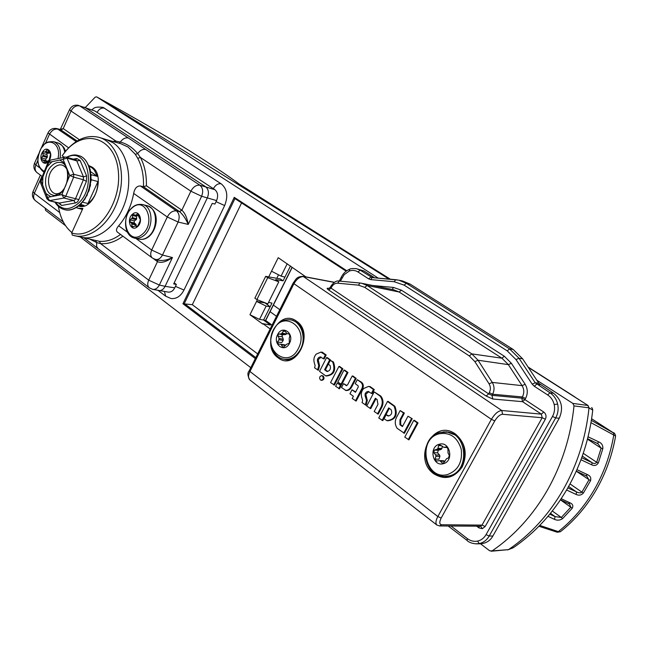 <?xml version="1.0" encoding="UTF-8"?>
<svg xmlns="http://www.w3.org/2000/svg" width="648" height="648" viewBox="0 0 648 648"><rect width="100%" height="100%" fill="white"/><g stroke="black" fill="none" stroke-linecap="round" stroke-linejoin="round"><path stroke-width="0.97" d="M279.013 338.475L283.257 339.147L281.929 335.421L283.046 334.716L285.566 334.562L281.329 333.874L284.172 330.375L287.226 333.744L289.049 333.85L289.85 335.915L289.211 338.288L289.356 343.148L286.821 344.177L283.038 347.522L280.924 344.274L278.381 344.039L277.611 341.982L278.956 339.738L279.013 338.475L277.862 334.765L278.94 334.044L281.329 333.874M280.981 344.291L285.679 345.141M277.611 341.982L281.718 342.622L283.2 340.403L278.956 339.738M283.257 339.147L283.2 340.403M277.603 334.611C272.314 344.291 284.699 353.468 289.494 343.278C294.824 333.453 282.277 324.454 277.603 334.611M298.372 348.454C309.598 327.686 283.071 309.023 273.416 330.286C262.367 350.39 288.166 369.814 298.372 348.454M282.228 333.226L286.473 333.923L285.566 334.562M286.473 333.923L286.659 333.404M132.751 214.358L135.659 215.249L137.927 213.767L139.32 218.011L140.211 219.04L140.073 221.114L137.927 225.626L136.679 226.832L135.359 225.95L132.135 227.181L131.674 223.163L130.078 221.964L130.216 219.907L132.435 217.679L132.751 214.358M135.999 226.103L136.242 225.083L132.006 224.062M131.674 223.163L135.91 224.184L136.242 225.083M135.91 224.184L134.177 222.953L134.314 220.903L136.21 219.688L131.981 218.651M132.435 217.679L136.671 218.724L136.21 219.688M136.671 218.724L136.445 216.424L132.346 215.411M132.605 214.132C125.987 219.226 130.839 232.502 137.295 226.824C143.994 221.697 139.012 208.364 132.605 214.132M142.155 234.382C156.314 223.601 145.703 195.591 132.297 207.773C118.511 218.408 128.555 246.191 142.155 234.382M82.247 206.323L79.169 205.57L84.054 205.367L80.417 204.476M91.052 174.66L97.281 176.361L94.333 170.051L91.862 167.678L89.141 166.325L92.194 167.176M82.588 202.184L87.95 203.513C94.422 198.499 97.759 191.184 97.961 181.57L91.133 179.731M87.95 203.513L97.961 181.57M97.281 176.361L90.647 171.671M43.133 155.309L47.385 156.492L46.794 153.341L49.548 153.122L45.303 151.924L47.425 149.453L49.232 152.572L50.188 152.839L50.463 154.597L49.078 160.283L44.372 163.004L43.983 160.744L41.861 159.667L41.585 157.918L43.133 155.309L42.728 152.191L45.303 151.924M43.513 160.145L46.907 161.077L45.976 160.801L45.7 159.06L47.166 157.488L42.914 156.306M47.385 156.492L47.166 157.488M42.549 152.037C37.722 159.108 44.55 167.913 49.118 160.404C54.003 153.252 47.053 144.512 42.549 152.037M57.98 158.477C61.592 143.913 48.333 135.983 41.237 148.117C36.005 159.27 37.033 167.046 44.339 171.437M50.171 152.831L49.548 153.122M539.76 525.407L558.309 531.627L560.431 531.708C574.638 520.401 586.553 506.485 596.192 489.953C605.159 474.377 611.42 457.529 614.976 439.417L615.6 436.015L590.984 422.69M588.052 436.784L598.882 441.944C601.749 443.216 603.069 445.443 602.843 448.635L598.339 462.907C596.695 465.458 594.516 466.106 591.794 464.867L580.973 459.748M576.947 469.67L587.534 474.66C590.288 475.843 591.284 477.843 590.539 480.67L583.411 493.039C581.28 495.226 578.858 495.704 576.137 494.473L566.595 489.993M591.365 420.374L613.543 433.002L591.616 418.746L613.073 432.613C614.231 432.613 615.065 433.747 615.6 436.015L615.6 436.015M561.184 498.701L569.981 502.824C572.719 503.998 573.472 505.796 572.241 508.235L562.602 518.611C560.018 520.376 557.312 520.628 554.477 519.364L547.989 516.318M567.81 487.887L578.065 492.601L580.511 492.869L581.904 492.132L583.411 493.039M598.882 441.944L597.294 443.386L587.582 438.688M581.71 457.747L592.037 462.656C593.908 463.855 595.455 463.733 596.678 462.291L598.339 462.907M549.788 514.164L555.101 516.618L561.314 517.452L562.602 518.611M552.315 511.013L561.314 517.452L570.848 507.182L569.503 504.031M570.013 483.91L581.904 492.132L588.959 479.876L586.78 476.126M583.257 453.325L596.678 462.291L601.133 448.165L597.958 443.75M582.293 456.119L592.037 462.656L591.794 464.867M587.461 439.158L601.133 448.165L602.843 448.635M568.612 486.462L576.542 491.962L576.137 494.473M576.258 471.218L590.539 480.67M585.93 475.632L587.534 474.66M550.484 513.305L555.101 516.618L554.477 519.364M560.423 499.835L572.241 508.235M568.588 503.48L569.981 502.824M560.382 531.749L557.207 532.235L558.309 531.627C572.565 520.336 584.537 506.38 594.232 489.758C603.831 473.056 610.327 454.937 613.705 435.391L613.543 433.002M439.433 444.577L443.904 447.331L446.569 446.82L447.93 448.813L448.027 453.025L449.283 455.244L448.61 457.844L446.561 458.719L443.337 463.361L442.163 462.972L439.773 460.607L436.388 461.06L435.091 459.068L435.95 456.289L435.667 454.912L433.771 452.677L434.435 450.101L437.117 449.25L438.008 448.278L438.55 445.597L439.433 444.577M444.844 461.514L440.656 461.036M443.418 460.769L444.593 461.182M435.091 459.068L438.915 459.221L439.903 456.467L435.95 456.289M435.667 454.912L439.611 455.09L439.903 456.467M439.611 455.09L437.594 452.863L438.259 450.295L441.061 449.461L437.117 449.25M438.008 448.278L441.952 448.497L441.061 449.461M441.952 448.497L442.3 446.278M439.304 444.253C428.482 446.739 432.629 466.989 443.345 463.685C454.329 461.255 449.995 440.753 439.304 444.253M447.687 474.49C458.177 470.375 462.688 461.951 461.222 449.218C457.415 437.198 450.068 432.054 439.19 433.787C416.68 439.069 425.185 481.197 447.687 474.49M320.42 379.922L320.995 380.19C323.336 379.655 323.822 378.246 322.461 375.97L321.554 375.654C319.464 376.488 319.083 377.906 320.42 379.922M321.351 380.238L321.7 380.368C324.13 379.809 324.632 378.343 323.222 375.986L321.894 375.702M479.374 526.233L478.896 527.869L482.331 528.687L480.622 526.192L439.619 525.957L441.547 524.767L482.023 525.107L485.166 526.516L545.365 419.215C546.604 416.348 546.07 413.959 543.761 412.039L541.38 414.145L522.555 401.679L492.812 399.014L486.13 396.033L328.625 289.964C326.803 288.652 326.632 288.085 328.115 288.271L328.625 288.498M451.016 526.03L467.33 538.593C470.497 540.95 473.907 541.785 477.56 541.104C481.18 540.27 484.015 538.107 486.057 534.624L552.485 416.453C554.494 412.719 555.069 408.75 554.186 404.546C553.173 400.375 550.986 397.167 547.633 394.907L534.3 386.265L532.17 384.134L515.994 359.583L507.23 350.868L404.085 285.12L394.235 281.734L395.701 279.693L398.763 280.163L406.401 283.33L509.587 348.891L519.032 358.255L535.232 382.782L550.006 392.826C553.91 395.45 556.462 399.192 557.653 404.052C558.681 408.953 558.017 413.586 555.668 417.936L489.2 536.034C486.81 540.1 483.505 542.611 479.269 543.575L475.851 543.85M325.774 375.864L326.398 376.018C333.979 375.095 336.336 370.445 333.469 362.054L330.326 360.304L328.317 364.208L330.099 365.504C330.998 368.801 330.018 370.802 327.151 371.498L327.345 371.498M327.694 371.458L325.409 369.789L330.488 359.915L327.281 357.599L326.584 357.615L319.513 371.361L325.693 375.84C333.194 374.933 335.534 370.332 332.708 362.021L333.469 362.054M334.433 385.074L342.865 368.801L339.593 366.444L338.904 366.468L330.569 382.579L334.433 385.074M339.495 388.8L341.269 385.398L337.3 383.041L335.624 386.289L339.495 388.8M341.715 384.539L347.976 372.479L344.687 370.113L343.991 370.138L337.827 382.028L341.715 384.539M343.562 383.624L341.52 387.545L346.024 390.509C348.502 390.663 350.422 389.448 351.775 386.848L356.189 378.392L352.868 375.994L352.18 376.026L347.717 384.596L346.469 385.738L343.562 383.624L346.923 385.528M352.026 389.788L349.961 393.733L353.403 396.26L352.237 398.504L356.181 401.055L362.718 388.573C363.779 386.014 363.398 383.908 361.552 382.255L357.283 379.704L355.217 383.665L358.077 385.738L358.295 386.905L355.469 392.307L352.026 389.788L355.679 391.91M370.016 408.459L375.378 398.261L377.071 399.484L377.97 404.336L374.18 411.512L378.213 414.121L381.939 407.066C383.64 403.08 383.292 399.452 380.894 396.171L374.204 391.886L366.736 406.061L370.745 408.645L375.986 398.698M387.269 420.714L387.617 420.803C395.628 419.774 398.058 414.923 394.891 406.256L388.168 401.412L387.496 401.468L378.74 417.992L382.79 420.625L389.31 408.345M388.938 415.935L386.176 414.712L384.045 418.721L386.937 420.649C394.859 419.637 397.264 414.841 394.138 406.256L394.891 406.256M412.225 418.73L407.981 416.219L402.44 426.57L399.938 424.748L400.691 424.732L400.731 419.896L404.368 413.076L400.156 410.589L396.608 417.247C394.648 421.16 394.851 424.877 397.232 428.393L404.417 433.301L412.225 418.73L407.981 416.219M402.659 426.165L400.691 424.732M408.937 439.838L418.033 422.909L414.428 420.317L413.764 420.382L404.781 437.133L408.937 439.838M317.617 370.04L318.767 365.577L317.407 360.887L317.682 358.822L318.824 357.445L320.355 356.91L323.417 358.733L325.369 354.942L320.898 352.123L316.208 354.108C314.118 356.457 313.446 359.227 314.191 362.426L315.122 365.707L314.564 367.805L318.362 370.251L319.561 365.675L318.192 359.664L321.157 357.097M323.417 358.733L324.162 358.952L326.187 355.015L322.291 352.212L321.189 352.139M365.318 405.016L366.517 400.415L365.035 395.523L365.318 393.385L366.533 391.983L368.145 391.457L371.417 393.417L373.459 389.529L369.376 386.589L368.364 386.492L363.731 388.468C361.519 390.857 360.823 393.717 361.633 397.046L362.645 400.472L362.062 402.627L366.047 405.203L367.303 400.488L365.804 394.219L368.939 391.627M371.417 393.417L372.146 393.62L374.269 389.578L370.113 386.581L368.915 386.492M334.238 282.398L303.653 276.607C300 276.485 296.727 278.924 293.828 283.913L249.828 371.758C248.127 375.322 248.119 378.035 249.804 379.89L249.95 379.995M436.938 525.082L436.809 524.977C435.416 523.276 435.756 520.466 437.837 516.537L491.387 419.329C494.821 413.748 498.288 410.808 501.779 410.5L541.38 414.145L542.182 417.741L545.365 419.215M486.057 534.624L489.2 536.034L492.885 536.018L559.248 418.252L555.668 417.936L552.485 416.453M547.633 394.907L550.006 392.826L553.595 393.263L538.788 383.227L522.628 358.814L513.167 349.458L410.216 284.156L402.562 280.981L398.763 280.163L372.317 277.611L395.628 279.693M374.617 277.814L364.046 271.002L360.223 270.2L372.268 277.611M553.595 393.263C561.711 399.881 563.598 408.208 559.248 418.252M492.885 536.018C490.212 540.772 486.032 543.372 480.346 543.802L476.62 543.858C472.408 543.623 469.209 542.514 467.038 540.537L467.33 538.593M356.181 268.604L364.046 271.002M364.703 287.356L358.449 285.152L337.665 283.192C335.129 283.111 333.113 284.391 331.63 287.032L331.071 288.141L488.649 393.879L489.305 392.68C490.787 389.642 490.714 386.694 489.078 383.835L474.871 361.616L469.322 355.946L364.703 287.356L367.149 285.501L471.817 353.881L478.062 360.239L492.286 382.425C494.481 386.232 494.586 390.161 492.618 394.211L492.002 395.337L521.762 398.139L522.401 396.973C524.337 393.085 524.224 389.31 522.086 385.641L508.348 364.63L501.941 358.214L399.111 291.989L393.628 289.737L361.827 283.289L367.149 285.501L399.111 291.989L401.436 290.199L504.306 356.222L511.394 363.309L525.147 384.288C527.837 388.865 527.982 393.587 525.577 398.447L524.929 399.614L543.761 412.039M486.13 396.033L488.649 393.879L492.002 395.337L492.812 399.014M349.264 271.05L349.726 269.22C350.204 268.62 352.471 268.442 356.546 268.677L360.223 270.2L357.923 271.925C355.226 270.257 352.342 269.965 349.264 271.05L344.153 274.687L340.354 281.192M408.216 439.668L417.231 422.885L418.033 422.909M417.231 422.885L413.764 420.382M399.938 424.748L399.97 419.791L400.731 419.896M399.97 419.791L403.566 413.043L404.368 413.076M403.566 413.043L400.156 410.589M403.696 433.131L411.423 418.705M394.138 406.256L387.496 401.468M382.069 420.439L388.711 407.908L391.109 409.641C392.421 412.938 391.562 415.044 388.549 415.967L387.796 415.886L388.525 415.862M387.796 415.886L386.176 414.712M377.484 413.934L381.178 406.952L381.939 407.066M381.178 406.952C382.855 403.007 382.514 399.419 380.141 396.163L380.894 396.171M380.141 396.163L374.204 391.886M355.444 400.861L361.949 388.444C362.993 385.933 362.613 383.867 360.806 382.239L357.283 379.704M345.335 390.339C347.774 390.485 349.669 389.278 350.997 386.726L355.379 378.335L352.18 376.026M355.379 378.335L356.189 378.392M350.997 386.726L351.775 386.848M340.978 384.329L347.158 372.414L347.976 372.479M347.158 372.414L343.991 370.138M338.758 388.598L340.451 385.341L341.269 385.398M340.451 385.341L337.3 383.041M333.688 384.872L342.047 368.736L342.865 368.801M342.047 368.736L338.904 366.468M332.708 362.021L330.326 360.304M327.013 371.498L324.591 369.725L325.409 369.789M324.591 369.725L329.678 359.843L330.488 359.915M329.678 359.843L326.584 357.615M325.369 354.942L326.187 355.015M321.538 352.188L322.291 352.212M373.459 389.529L374.269 389.578M369.376 386.589L370.113 386.581M46.04 193.574L47.539 197.34L46.956 198.871L49.054 200.71L58.976 203.116L73.726 200.459L75.395 202.962L77.549 201.925L78.878 199.592L75.532 198.701L83.373 179.731L83.462 176.872L76.772 160.874L75.873 159.886L66.023 157.1L64.525 157.067L63.083 159.327L59.729 160.048L64.622 163.061L68.178 171.688L67.902 179.925L63.698 190.164L58.506 195.251L50.852 196.709L46.04 193.574L42.614 184.98L42.906 176.88L47.012 166.795L52.099 161.684L59.729 160.048M73.232 159.141L76.845 158.517L75.776 159.862M78.878 199.592L86.419 181.375L86.589 175.875L80.141 160.518L76.845 158.517M58.506 195.251L61.868 194.611L63.958 198.037L73.726 200.459L74.917 199.924L75.532 198.701L65.772 196.263L61.868 194.611L63.698 190.164M52.099 161.684L48.803 162.397L50.342 160.129M80.741 204.104L84.904 199.082L89.319 189.71L91.149 179.447L90.242 169.784C87.229 161.101 83.284 156.362 78.416 155.569L78.359 155.552C93.482 158.744 94.673 191.298 79.939 204.347C74.917 209.012 69.798 210.786 64.573 209.66C60.564 208.616 57.356 206.113 54.934 202.136M65.351 157.083L50.252 160.145L48.244 161.846M47.012 166.795L48.803 162.397L48.236 161.87L40.581 180.687M42.906 176.88L41.124 181.262L40.565 180.711L40.589 182.89M50.852 196.709L47.539 197.34L49.629 200.726L59.413 203.099L61.633 205.481L58.579 203.027M86.419 181.375L83.373 179.731L73.645 177.131L69.741 175.462L68.178 171.688M86.589 175.875L83.462 176.872L73.742 174.239L69.741 175.462L67.902 179.925M80.141 160.518L76.772 160.874L67.06 158.136L73.742 174.239L73.645 177.131L65.772 196.263L63.958 198.037L49.054 200.71M75.395 202.962L61.633 205.481M87.367 194.684L87.132 195.161M89.319 189.71L88.727 191.435M90.566 184.664L90.202 186.438M91.141 179.528L91.036 181.14M91.044 174.604L91.125 175.721M238.675 183.749L390.347 279.215L238.675 183.749C231.166 177.949 218.011 169.007 199.195 156.929L191.597 152.078C163.798 134.671 132.233 116.316 96.908 97.022L378.238 278.138M536.787 380.198L572.856 403.412L588.028 405.486L528.055 367.011L574.841 396.908M567.632 488.195C581.248 464.154 589.615 438.113 592.742 410.095L588.91 407.811L587.858 405.381L528.314 367.408M389.002 279.094C276.234 208.016 178.872 147.323 96.908 97.022M588.91 407.811L574.015 405.915C570.823 436.266 561.986 464.292 547.487 489.977C532.778 515.452 514.318 535.758 492.091 550.905L508.348 549.65L513.807 547.382C535.588 532.275 553.457 512.665 567.421 488.576M574.015 405.915L572.856 403.412M96.625 96.868L95.207 97.135L85.358 107.471M45.117 208.105L45.619 210.389L65.529 225.658M492.091 550.905L489.661 550.784L480.549 543.802M250.784 367.667L80.32 236.99M103.324 107.544L221.195 183.821C227.173 188.884 228.331 196.117 224.662 205.546L183.992 290.045C180.792 296.087 176.604 298.922 171.437 298.566M588.028 405.486L589.008 407.876C585.914 437.538 577.238 464.924 562.999 490.026C548.556 514.925 530.388 534.786 508.494 549.617L507.789 549.917M508.348 549.65L491.119 551.245M96.836 96.981C132.143 116.267 163.758 134.646 191.662 152.11L199.195 156.929M241.583 202.937L192.318 304.69L182.939 303.75L234.26 197.348L234.859 198.539L346.162 271.196L234.859 198.539M305.929 276.907L278.227 257.685L268.75 276.809M257.377 299.749L249.95 314.734L259.516 319.399L263.542 320.031L270.483 325.077L262.91 323.66L270.175 328.949M192.318 304.69L257.677 353.905M262.91 323.66L262.715 324.049L249.95 314.734M291.964 267.486L265.55 320.42L272.087 325.126L265.55 320.42L263.542 320.031L271.99 303.094L268.556 302.365M290.498 265.964L283.079 280.843L280.26 278.907L265.656 276.364L267.721 277.709L278.802 281.807L267.802 303.888L256.892 299.554L254.867 298.169M278.802 281.807L275.716 279.572L283.079 280.843M278.535 274.817L276.809 278.276M264.692 302.648L270.143 306.779L266.142 306.091L259.516 319.399M266.142 306.091L256.551 301.417L264.603 302.827M271.52 271.22L281.07 276.113L284.942 277.117M287.218 263.752L281.07 276.113M78.57 206.056C93.766 211.394 106.256 175.721 92.113 167.119L88.841 165.605M81.591 237.273L99.452 241.323C106.564 241.882 113.586 239.582 120.528 234.43M135.886 238.424L151.689 250.039C150.206 253.562 150.425 256.219 152.361 257.993L117.345 232.073C115.871 230.583 116.316 228.485 118.665 225.779L127.397 232.195M133.674 193.428C134.671 188.325 136.922 185.846 140.43 185.984L176.459 210.884C179.358 213.516 179.909 217.242 178.119 222.045L162.47 255.037L151.689 250.039L167.289 216.983L133.674 193.428C131.261 206.153 126.255 216.934 118.665 225.779M140.43 185.984L143.451 186.754C143.897 175.851 141.993 166.39 137.741 158.371L135.351 154.354L128.061 147.015L120.779 143.686M106.248 139.587L113.149 142.811C127.502 152.231 133.067 178.783 125.129 202.208C117.345 225.707 97.864 241.056 81.802 237.314L72.317 235.143L71.693 232.956C94.122 240.602 121.719 205.448 118.373 171.874C115.773 138.089 85.082 127.575 65.529 151.413L62.159 155.779L64.095 157.156M112.614 141.386L116.138 141.207L71.045 111.043C73.24 106.969 76.124 105.251 79.696 105.883L95.013 111.051L79.696 105.883L145.743 149.469C142.787 148.91 140.098 150.287 137.684 153.608L140.381 157.424L137.741 158.371M145.743 149.469L199.916 185.215L214.861 189.67L95.013 111.051M214.861 189.67C217.809 192.237 218.384 195.866 216.586 200.572L214.917 204.055L212.236 203.407L173.688 283.897L176.369 284.464L174.199 282.836M176.369 284.464L174.749 287.842C173.243 290.822 171.113 292.248 168.35 292.118L152.612 289.348C155.326 289.729 157.561 288.295 159.335 285.055L165.086 286.335C163.571 289.348 161.433 290.782 158.671 290.66M76.302 207.595L78.052 208.235L82.879 208.421L71.693 232.956M84.596 107.204L205.659 186.778C208.616 189.362 209.183 193.031 207.376 197.778L165.086 286.335L174.749 287.842M71.879 232.551C64.735 226.687 60.248 217.963 58.417 206.388M179.577 211.685L181.869 210.187L190.868 191.192C193.347 186.762 196.36 184.769 199.916 185.215C202.856 187.782 203.423 191.468 201.625 196.271L188.22 224.411C185.765 218.732 182.89 214.488 179.577 211.685L143.451 186.754L146.383 185.782L181.869 210.187C185.012 213.095 187.126 217.841 188.22 224.411L178.119 222.045L167.289 216.983C169.768 212.544 172.822 210.511 176.459 210.884L179.488 211.621L181.756 210.106M60.799 129.276L63.221 128.588L79.429 139.733M115.709 142.26L116.138 141.207L120.334 142.034C127.186 143.929 132.97 147.785 137.684 153.608L135.351 154.354M128.353 137.992C125.396 137.408 122.723 138.761 120.334 142.034L119.119 143.224M158.736 260.269L158.752 260.269C162.956 260.95 167.524 260.034 172.441 257.54C166.155 261.93 161.174 263.299 157.48 261.646L153.56 258.755M122.877 236.172C115.547 241.728 108.103 244.207 100.562 243.608L96.665 242.538L90.258 239.371M98.115 248.646L96.609 246.467L96.665 242.538L95.669 240.683M68.615 147.849L48.001 132.897C49.953 129.244 52.99 127.834 57.113 128.644L76.197 141.596M77.153 141.005L60.248 129.511L69.563 109.609L71.045 111.043L63.221 128.588L61.066 129.908M99.452 241.323L100.562 243.608L148.7 280.163L159.335 285.055L172.441 257.54L162.47 255.037C160.607 258.447 158.266 259.921 155.447 259.459L158.752 260.269M63.318 154.175L66.266 150.425C76.658 138.777 87.715 134.468 99.444 137.481C116.575 142.503 126.093 169.225 119.281 195.267C112.695 221.373 91.652 239.801 74.366 235.694M224.662 205.546L216.068 201.666M221.195 183.821L221.033 183.773C218.101 183.311 215.541 184.947 213.354 188.681M104.636 108.216L104.474 108.159C101.509 107.56 99.047 108.977 97.095 112.412M165.661 296.185L164.454 291.527M183.992 290.045L175.454 286.384M278.94 334.044L283.046 334.716M284.302 359.251C272.938 357.996 267.13 341.496 273.31 329.986C277.457 322.429 283.233 319.059 290.636 319.877C301.15 321.311 306.779 337.754 300.51 349.272C296.452 356.497 291.049 359.826 284.302 359.251L286.805 359.6M282.374 346.923L284.035 347.174M285.436 345.457L281.686 344.882M285.322 331.403L283.119 331.039M281.993 336.806L277.879 336.142M134.671 238.148C123.371 235.969 122.529 215.096 132.5 207.328C135.213 204.825 138.632 203.909 142.754 204.59C153.147 206.55 153.916 228.08 143.775 235.589C140.786 237.954 137.757 238.804 134.671 238.148L139.19 239.177C142.268 239.833 145.298 238.982 148.279 236.633C158.404 229.157 157.626 207.716 147.242 205.756C160.178 210.551 157.675 229.181 148.991 236.512M131.617 226.144L133.691 226.638M130.216 219.907L134.314 220.903M137.433 226.476L135.513 226.022M136.258 215.104L138.802 215.735M138.421 214.188L137.408 213.937M134.177 222.953L130.078 221.964M43.57 151.754L47.685 152.912M44.007 172.263C36.855 166.674 35.94 158.574 41.261 147.971C45.141 144.626 43.165 141.467 53.703 141.701C59.025 143.961 61.171 149.405 60.126 158.015M64.776 152.239C63.885 147.274 61.698 144.204 58.215 143.022C62.929 145.662 65.262 148.546 65.213 151.689M44.015 162.437L45.166 162.753M46.535 161.441L43.983 160.744M41.585 157.918L45.7 159.06M45.984 151.519L48.973 152.361M48.082 150.255L46.737 149.874M46.697 154.451L42.582 153.301M45.976 160.801L41.861 159.667M273.375 305.103L279.823 309.679M276.51 316.289L270.086 311.688M614.984 439.393L615.211 438.194M440.097 432.508L446.075 431.924C467.451 432.362 470.383 471.639 449.161 475.907L444.471 476.442C422.107 476.734 418.3 437.546 439.854 432.532L448.756 432.119M434.435 450.101L438.259 450.295M442.163 462.972L443.937 463.036M444.18 447.314L447.59 447.501M446.812 446.869L446.31 446.845M441.742 445.775L438.55 445.597M437.594 452.863L433.771 452.677M433.949 473.89C411.658 458.63 433.771 417.555 455.617 434.176C465.531 442.997 467.735 453.884 462.243 466.835C454.434 478.038 445.006 480.387 433.949 473.89M455.455 435.002L446.764 431.835L443.151 431.933M278.016 357.728C259.872 345.425 278.762 307.581 296.468 321.173C315.309 333.347 295.496 372.155 278.016 357.728M296.395 321.967L291.381 319.885L289 319.683M349.726 269.22C346.105 270.661 343.31 273.278 341.334 277.061L342.087 277.781M477.56 541.104L479.269 543.575M554.186 404.546L557.653 404.052M441.79 476.167L445.411 476.596M282.803 358.952L285.023 359.47C300.947 363.22 311.194 331.039 296.476 322.072L291.381 319.885M494.772 420.892L491.387 419.329L293.115 283.127C296.071 279.369 296.257 276.583 303.07 276.364L501.779 410.5L502.589 414.275C499.956 414.509 497.348 416.713 494.772 420.892L441.183 518.035C439.214 522.086 439.336 524.321 441.547 524.767M293.107 283.152L249.18 370.891L437.837 516.537L441.183 518.035M328.115 288.271L328.99 288.433M330.869 286.238L330.853 286.262C333.752 282.131 336.555 280.406 339.26 281.086L359.964 283.022M525.577 398.447L522.401 396.973L492.618 394.211L489.305 392.68M489.078 383.835L492.286 382.425L522.086 385.641L525.147 384.288M474.871 361.616L478.062 360.239L508.348 364.63L511.394 363.309M469.322 355.946L471.817 353.881L501.941 358.214L504.306 356.222M337.665 283.192L339.26 281.086L360.134 283.03L361.827 283.289L360.037 283.022L358.449 285.152M534.3 386.265L536.665 384.207L540.181 384.612M532.17 384.134L535.232 382.782L538.788 383.227M515.994 359.583L519.032 358.255L522.628 358.814M507.23 350.868L509.587 348.891L513.167 349.458M404.085 285.12L406.401 283.33L410.216 284.156M394.235 281.734L370.842 279.62L368.599 278.843L370.907 277.101L373.977 277.757M482.331 528.687L485.166 526.516M478.896 527.869L476.709 526.216M372.803 285.517L393.449 287.429L401.436 290.199M368.599 278.843L357.923 271.925M522.555 401.679L521.762 398.139L524.929 399.614L522.555 401.679M480.622 526.192L482.023 525.107L542.182 417.741L502.589 414.275M467.362 540.635L448.197 526.014M370.842 279.62L372.009 277.563M393.449 287.429L392.243 289.454M436.817 524.985L249.804 379.89C247.536 375.759 247.325 372.762 249.18 370.891L249.196 370.85M328.625 289.964L331.071 288.141L330.31 287.339L330.853 286.262L331.63 287.032M330.318 287.315L328.706 288.514M360.806 382.239L361.552 382.255M361.949 388.444L362.718 388.573M318.678 364.978L319.464 365.043M318.767 365.577L319.561 365.675M317.407 360.887L318.192 360.952M317.399 359.535L318.192 359.664M317.812 369.66L318.597 369.797M366.42 399.792L367.197 399.832M366.517 400.415L367.303 400.488M365.035 395.523L365.812 395.564M365.026 394.114L365.804 394.219M365.504 404.66L366.274 404.773M80.619 204.282C74.747 209.288 69.417 211.086 64.638 209.677C69.854 210.803 74.974 209.029 79.996 204.363C94.738 191.314 93.547 158.76 78.416 155.569L78.359 155.552C75.095 154.37 71.142 154.929 66.509 157.237M55.42 202.257C61.843 210.389 69.514 210.705 78.432 203.205C97.37 186.405 86.897 146.027 67.019 157.383M52.909 195.064C43.74 193.363 42.922 173.948 51.613 165.912C54.707 162.907 57.891 161.814 61.155 162.608C68.85 163.239 70.551 183.927 61.277 191.986C56.708 195.153 53.922 196.182 52.909 195.064M66.914 169.193C63.399 163.871 59.033 163.45 53.816 167.937C43.295 177.584 49.92 200.094 61.106 192.148M64.622 163.061L63.083 159.327L67.06 158.136L66.023 157.1M46.988 198.952L40.557 182.801L41.124 181.262L42.614 184.98M199.333 157.019L199.276 156.978C218.011 169.007 231.182 177.949 238.796 183.821M234.26 197.348L346.785 270.751M255.328 358.595L182.939 303.75M234.949 198.604L184.324 303.507L255.822 357.615M267.721 277.709L256.892 299.554M41.958 176.272L34.36 193.323L59.697 212.568M216.586 200.572L201.625 196.271L190.868 191.192L140.381 157.424C144.658 165.443 146.659 174.895 146.383 185.782M149.388 287.866L149.259 287.769C147.452 286.06 147.266 283.524 148.7 280.163L157.48 261.646L157.561 259.978M63.318 128.652L61.147 129.956L58.174 129.138C54.529 128.571 51.613 130.329 49.418 134.403L45.401 143.459M37.803 160.574L35.851 164.957L39.455 167.605M35.494 200.742L35.357 200.637C33.461 198.887 33.121 196.449 34.36 193.323L33.024 191.638C31.752 195.129 32.53 198.126 35.357 200.637L63.383 222.07M33.056 191.557L40.387 175.106M34.522 163.28L35.851 164.957C34.579 168.229 34.96 170.772 36.985 172.595L37.122 172.692M155.447 259.459L152.491 258.09M157.367 261.573L157.496 259.961M103.34 107.552L102.87 107.382C93.498 106.232 93.806 108.913 91.757 109.779M158.306 290.588L165.556 296.104L170.853 298.477M290.636 319.877L293.009 320.306M285.169 344.922L280.924 344.274M142.754 204.59L147.242 205.756M148.943 236.552C145.849 238.999 142.592 239.873 139.19 239.177M138.842 216.043L135.659 215.249M137.457 226.452L135.359 225.95M53.703 141.701L58.215 143.022M587.574 438.72L598.055 443.807M576.291 471.137L586.894 476.207M560.471 499.77L569.624 504.112M557.207 532.235L538.925 526.257M444.731 476.45L447.412 476.499M447.614 447.541L443.904 447.339M443.726 460.752L439.773 460.598M320.995 380.19L321.7 380.368M446.764 431.835L455.528 435.1C472.335 445.605 463.83 478.475 445.152 476.596M341.334 277.061L339.285 281.094M303.07 276.364L334.392 282.301M436.809 524.977L439.619 525.957M386.937 420.649L387.617 420.803M325.693 375.84L326.398 376.018M321.554 375.654L322.283 375.662M320.898 352.123L321.619 352.139M368.364 386.492L369.077 386.483M80.66 204.242L81.518 203.375M87.14 195.153L86.711 196.012M592.742 410.087C592.418 408.386 592.029 407.584 591.559 407.681M513.248 547.771L507.676 549.941M265.656 276.364L254.858 298.185M265.688 320.485L292.102 267.575M106.442 139.636L120.965 143.743M78.764 105.446C74.625 104.539 71.555 105.924 69.563 109.609M83.957 237.848L149.259 287.769L152.612 289.348M42.274 176.507L36.985 172.595C34.028 170.043 33.194 166.965 34.49 163.353L38.564 154.167M41.44 147.695L48.001 132.897M57.113 128.644L60.264 129.511M78.052 208.235L82.434 209.401M99.444 137.481L106.742 139.733M65.529 151.413L66.266 150.425"/></g></svg>

